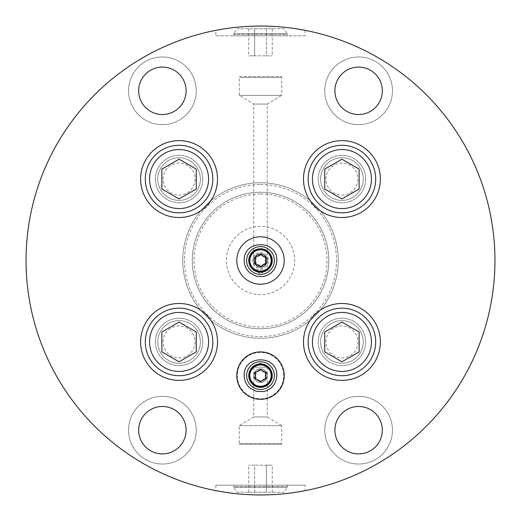 <?xml version="1.0" encoding="UTF-8"?>
<svg xmlns="http://www.w3.org/2000/svg" width="521" height="521" viewBox="0 0 521 521"><rect width="100%" height="100%" fill="white"/><g stroke="black" fill="none" stroke-linecap="round" stroke-linejoin="round"><path stroke-width="0.39" stroke-dasharray="2.6 1.95" d="M308.171 179.068A33.767 33.767 0 0 0 341.932 212.829A33.767 33.767 0 0 0 375.7 179.068A33.767 33.767 0 0 0 341.932 145.3A33.767 33.767 0 0 0 308.171 179.068M380.376 179.068A38.443 38.443 0 0 0 341.932 140.624A38.443 38.443 0 0 0 303.489 179.068A38.443 38.443 0 0 0 341.932 217.511A38.443 38.443 0 0 0 380.376 179.068M494.95 260.5A234.45 234.45 0 0 0 260.5 26.05A234.45 234.45 0 0 0 26.05 260.5A234.45 234.45 0 0 0 260.5 494.95A234.45 234.45 0 0 0 494.95 260.5M296.332 28.805L305.169 30.342L305.169 35.799L215.831 35.799L215.831 30.342L224.323 28.857M224.668 28.805L225.554 28.668L224.668 28.805M231.129 27.9L232.679 27.704L231.129 27.9M234.281 27.522L235.772 27.359L234.281 27.522M235.941 27.339L237.648 27.164L235.941 27.339M239.4 27.001L241.19 26.845L239.4 27.001M243.02 26.701L246.772 26.454L243.02 26.701M248.686 26.35L250.627 26.258L248.686 26.35M254.548 26.128L256.527 26.083L254.548 26.128M264.473 26.083L266.452 26.128L264.473 26.083M268.419 26.187L269.885 26.239L268.419 26.187M270.373 26.258L272.314 26.35L270.373 26.258M274.228 26.454L277.98 26.701L274.228 26.454M279.81 26.845L281.601 27.001L279.81 26.845M283.352 27.164L285.059 27.339L283.352 27.164M285.228 27.359L286.719 27.522L285.228 27.359M288.321 27.704L289.871 27.9L288.321 27.704M252.581 26.187L251.115 26.239M365.651 179.068A23.719 23.719 0 0 0 341.932 155.349A23.719 23.719 0 0 0 318.22 179.068A23.719 23.719 0 0 0 341.932 202.78A23.719 23.719 0 0 0 365.651 179.068A23.719 23.719 0 0 0 341.932 155.349A23.719 23.719 0 0 0 318.22 179.068A23.719 23.719 0 0 0 341.932 202.78A23.719 23.719 0 0 0 365.651 179.068M202.78 179.068A23.719 23.719 0 0 0 179.068 155.349A23.719 23.719 0 0 0 155.349 179.068A23.719 23.719 0 0 0 179.068 202.78A23.719 23.719 0 0 0 202.78 179.068A23.719 23.719 0 0 0 179.068 155.349A23.719 23.719 0 0 0 155.349 179.068A23.719 23.719 0 0 0 179.068 202.78A23.719 23.719 0 0 0 202.78 179.068M202.78 341.932A23.719 23.719 0 0 0 179.068 318.22A23.719 23.719 0 0 0 155.349 341.932A23.719 23.719 0 0 0 179.068 365.651A23.719 23.719 0 0 0 202.78 341.932A23.719 23.719 0 0 0 179.068 318.22A23.719 23.719 0 0 0 155.349 341.932A23.719 23.719 0 0 0 179.068 365.651A23.719 23.719 0 0 0 202.78 341.932M365.651 341.932A23.719 23.719 0 0 0 341.932 318.22A23.719 23.719 0 0 0 318.22 341.932A23.719 23.719 0 0 0 341.932 365.651A23.719 23.719 0 0 0 365.651 341.932A23.719 23.719 0 0 0 341.932 318.22A23.719 23.719 0 0 0 318.22 341.932A23.719 23.719 0 0 0 341.932 365.651A23.719 23.719 0 0 0 365.651 341.932M260.5 352.437A23.171 23.171 0 0 0 237.329 375.615A23.171 23.171 0 0 0 260.5 398.786A23.171 23.171 0 0 0 283.671 375.615A23.171 23.171 0 0 0 260.5 352.437A23.171 23.171 0 0 0 237.329 375.615A23.171 23.171 0 0 0 260.5 398.786A23.171 23.171 0 0 0 283.671 375.615A23.171 23.171 0 0 0 260.5 352.437M260.5 182.747A77.753 77.753 0 0 0 182.747 260.5A77.753 77.753 0 0 0 260.5 338.253A77.753 77.753 0 0 0 338.253 260.5A77.753 77.753 0 0 0 260.5 182.747A77.753 77.753 0 0 1 338.253 260.5A77.753 77.753 0 0 1 260.5 338.253A77.753 77.753 0 0 1 182.747 260.5A77.753 77.753 0 0 1 260.5 182.747A77.753 77.753 0 0 0 182.747 260.5A77.753 77.753 0 0 0 260.5 338.253A77.753 77.753 0 0 0 338.253 260.5A77.753 77.753 0 0 0 260.5 182.747M324.772 90.81A33.839 33.839 0 0 1 358.611 56.965A33.839 33.839 0 0 1 392.45 90.81A33.839 33.839 0 0 1 358.611 124.649A33.839 33.839 0 0 1 324.772 90.81A33.839 33.839 0 0 1 358.611 56.965A33.839 33.839 0 0 1 392.45 90.81A33.839 33.839 0 0 1 358.611 124.649A33.839 33.839 0 0 1 324.772 90.81M128.55 90.81A33.839 33.839 0 0 1 162.389 56.965A33.839 33.839 0 0 1 196.228 90.81A33.839 33.839 0 0 1 162.389 124.649A33.839 33.839 0 0 1 128.55 90.81A33.839 33.839 0 0 1 162.389 56.965A33.839 33.839 0 0 1 196.228 90.81A33.839 33.839 0 0 1 162.389 124.649A33.839 33.839 0 0 1 128.55 90.81M324.772 430.19A33.839 33.839 0 0 1 358.611 396.351A33.839 33.839 0 0 1 392.45 430.19A33.839 33.839 0 0 1 358.611 464.035A33.839 33.839 0 0 1 324.772 430.19A33.839 33.839 0 0 1 358.611 396.351A33.839 33.839 0 0 1 392.45 430.19A33.839 33.839 0 0 1 358.611 464.035A33.839 33.839 0 0 1 324.772 430.19M128.55 430.19A33.839 33.839 0 0 1 162.389 396.351A33.839 33.839 0 0 1 196.228 430.19A33.839 33.839 0 0 1 162.389 464.035A33.839 33.839 0 0 1 128.55 430.19A33.839 33.839 0 0 1 162.389 396.351A33.839 33.839 0 0 1 196.228 430.19A33.839 33.839 0 0 1 162.389 464.035A33.839 33.839 0 0 1 128.55 430.19M296.332 492.195L295.446 492.332L296.332 492.195M289.871 493.1L288.321 493.296L289.871 493.1M286.719 493.478L285.228 493.641L286.719 493.478M285.059 493.661L283.352 493.836L285.059 493.661M281.601 493.999L279.81 494.155L281.601 493.999M277.98 494.299L274.228 494.546L277.98 494.299M272.314 494.65L270.373 494.742L272.314 494.65M269.885 494.761L268.419 494.813L269.885 494.761M266.452 494.872L264.473 494.917L266.452 494.872M256.527 494.917L254.548 494.872L256.527 494.917M252.581 494.813L251.115 494.761L252.581 494.813M250.627 494.742L248.686 494.65L250.627 494.742M246.772 494.546L243.02 494.299L246.772 494.546M241.19 494.155L239.4 493.999L241.19 494.155M237.648 493.836L235.941 493.661L237.648 493.836M235.772 493.641L234.281 493.478L235.772 493.641M232.679 493.296L231.129 493.1L232.679 493.296M225.554 492.332L224.668 492.195L225.554 492.332M305.169 485.201L215.831 485.201L305.169 485.201L305.169 490.658M215.831 485.201L215.831 490.658M234.053 485.201L286.947 485.201L234.053 485.201L233.721 486.653L287.279 486.653L286.947 485.201M287.188 487.285A0.866 0.866 0 0 0 287.279 486.653L233.721 486.653A0.866 0.866 0 0 0 233.812 487.285L287.188 487.285L284.323 492.241L236.677 492.241L233.812 487.285L287.188 487.285M236.677 492.241L284.323 492.241M266.374 492.241L248.745 492.241L266.374 492.241L266.374 465.168L272.255 465.168L254.626 465.168L266.374 465.168L266.374 492.241M272.255 492.241L272.255 465.168M254.626 492.241L254.626 465.168L248.745 465.168L254.626 465.168L254.626 492.241M248.745 492.241L248.745 465.168M320.617 179.068A21.315 21.315 0 0 1 341.932 157.746A21.315 21.315 0 0 1 363.254 179.068A21.315 21.315 0 0 1 341.932 200.383A21.315 21.315 0 0 1 320.617 179.068A21.315 21.315 0 0 1 341.932 157.746A21.315 21.315 0 0 1 363.254 179.068A21.315 21.315 0 0 1 341.932 200.383A21.315 21.315 0 0 1 320.617 179.068M357.92 179.068A15.988 15.988 0 0 1 341.932 195.056A15.988 15.988 0 0 1 325.944 179.068A15.988 15.988 0 0 1 341.932 163.08A15.988 15.988 0 0 1 357.92 179.068M157.746 179.068A21.315 21.315 0 0 1 179.068 157.746A21.315 21.315 0 0 1 200.383 179.068A21.315 21.315 0 0 1 179.068 200.383A21.315 21.315 0 0 1 157.746 179.068A21.315 21.315 0 0 1 179.068 157.746A21.315 21.315 0 0 1 200.383 179.068A21.315 21.315 0 0 1 179.068 200.383A21.315 21.315 0 0 1 157.746 179.068M195.056 179.068A15.988 15.988 0 0 1 179.068 195.056A15.988 15.988 0 0 1 163.08 179.068A15.988 15.988 0 0 1 179.068 163.08A15.988 15.988 0 0 1 195.056 179.068M157.746 341.932A21.315 21.315 0 0 1 179.068 320.617A21.315 21.315 0 0 1 200.383 341.932A21.315 21.315 0 0 1 179.068 363.254A21.315 21.315 0 0 1 157.746 341.932A21.315 21.315 0 0 1 179.068 320.617A21.315 21.315 0 0 1 200.383 341.932A21.315 21.315 0 0 1 179.068 363.254A21.315 21.315 0 0 1 157.746 341.932M195.056 341.932A15.988 15.988 0 0 1 179.068 357.92A15.988 15.988 0 0 1 163.08 341.932A15.988 15.988 0 0 1 179.068 325.944A15.988 15.988 0 0 1 195.056 341.932M320.617 341.932A21.315 21.315 0 0 1 341.932 320.617A21.315 21.315 0 0 1 363.254 341.932A21.315 21.315 0 0 1 341.932 363.254A21.315 21.315 0 0 1 320.617 341.932A21.315 21.315 0 0 1 341.932 320.617A21.315 21.315 0 0 1 363.254 341.932A21.315 21.315 0 0 1 341.932 363.254A21.315 21.315 0 0 1 320.617 341.932M357.92 341.932A15.988 15.988 0 0 1 341.932 357.92A15.988 15.988 0 0 1 325.944 341.932A15.988 15.988 0 0 1 341.932 325.944A15.988 15.988 0 0 1 357.92 341.932M280.943 443.514L281.724 444.296L281.724 425.644L239.276 425.644L281.724 425.644L267.266 416.956L253.734 416.956L253.734 375.615C254.789 370.893 257.042 368.634 260.5 368.842A6.766 6.766 0 0 0 253.734 375.615A6.766 6.766 0 0 0 260.5 382.381A6.766 6.766 0 0 0 267.266 375.615A6.766 6.766 0 0 0 260.5 368.842C263.952 368.634 266.211 370.893 267.266 375.615L267.266 367.168L253.734 367.168L260.5 363.098L267.266 367.168L253.734 367.168L253.734 375.615C254.789 380.337 257.048 382.59 260.5 382.381A6.766 6.766 0 0 0 267.266 375.615A6.766 6.766 0 0 0 260.5 368.842A6.766 6.766 0 0 0 253.734 375.615A6.766 6.766 0 0 0 260.5 382.381C257.048 382.59 254.789 380.337 253.734 375.615C254.789 370.893 257.042 368.634 260.5 368.842C263.952 368.634 266.211 370.893 267.266 375.615C266.211 380.337 263.958 382.59 260.5 382.381C263.958 382.59 266.211 380.337 267.266 375.615L267.266 416.956L253.734 416.956L239.276 425.644L239.276 444.296L281.724 444.296L239.276 444.296L240.057 443.514L280.943 443.514L240.057 443.514M260.5 370.197A5.412 5.412 0 0 0 255.088 375.615A5.412 5.412 0 0 0 260.5 381.027A5.412 5.412 0 0 0 265.912 375.615A5.412 5.412 0 0 0 260.5 370.197A5.412 5.412 0 0 0 255.088 375.615A5.412 5.412 0 0 0 260.5 381.027A5.412 5.412 0 0 0 265.912 375.615A5.412 5.412 0 0 0 260.5 370.197M255.733 375.615A4.767 4.767 0 0 1 260.5 370.848A4.767 4.767 0 0 1 265.267 375.615A4.767 4.767 0 0 1 260.5 380.376A4.767 4.767 0 0 1 255.733 375.615M260.5 192.249A68.251 68.251 0 0 0 192.249 260.5A68.251 68.251 0 0 0 260.5 328.751A68.251 68.251 0 0 0 328.751 260.5A68.251 68.251 0 0 0 260.5 192.249A68.251 68.251 0 0 1 328.751 260.5A68.251 68.251 0 0 1 260.5 328.751A68.251 68.251 0 0 1 192.249 260.5A68.251 68.251 0 0 1 260.5 192.249A68.251 68.251 0 0 0 192.249 260.5A68.251 68.251 0 0 0 260.5 328.751A68.251 68.251 0 0 0 328.751 260.5A68.251 68.251 0 0 0 260.5 192.249M260.5 226.388A34.112 34.112 0 0 0 226.388 260.5A34.112 34.112 0 0 0 260.5 294.612A34.112 34.112 0 0 0 294.612 260.5A34.112 34.112 0 0 0 260.5 226.388M260.5 253.734A6.766 6.766 0 0 0 253.734 260.5A6.766 6.766 0 0 0 260.5 267.266C257.048 267.481 254.789 265.222 253.734 260.5C254.789 255.778 257.042 253.525 260.5 253.734C263.952 253.519 266.211 255.778 267.266 260.5C266.211 265.222 263.958 267.475 260.5 267.266A6.766 6.766 0 0 0 267.266 260.5A6.766 6.766 0 0 0 260.5 253.734C257.042 253.525 254.789 255.778 253.734 260.5L253.734 104.044L239.276 95.356L239.276 76.704L281.724 76.704L239.276 76.704L240.057 77.486L280.943 77.486L281.724 76.704L281.724 95.356L239.276 95.356L281.724 95.356L267.266 104.044L253.734 104.044L267.266 104.044L267.266 260.5C266.211 255.778 263.952 253.519 260.5 253.734A6.766 6.766 0 0 1 267.266 260.5A6.766 6.766 0 0 1 260.5 267.266C263.958 267.475 266.211 265.222 267.266 260.5L267.266 269.702L253.734 269.702L253.734 260.5C254.789 265.222 257.048 267.481 260.5 267.266A6.766 6.766 0 0 1 253.734 260.5A6.766 6.766 0 0 1 260.5 253.734M260.5 255.088A5.412 5.412 0 0 0 255.088 260.5A5.412 5.412 0 0 0 260.5 265.912A5.412 5.412 0 0 0 265.912 260.5A5.412 5.412 0 0 0 260.5 255.088A5.412 5.412 0 0 0 255.088 260.5A5.412 5.412 0 0 0 260.5 265.912A5.412 5.412 0 0 0 265.912 260.5A5.412 5.412 0 0 0 260.5 255.088M255.733 260.5A4.767 4.767 0 0 1 260.5 255.733A4.767 4.767 0 0 1 265.267 260.5A4.767 4.767 0 0 1 260.5 265.267A4.767 4.767 0 0 1 255.733 260.5M267.266 269.702L253.734 269.702L260.5 273.772L267.266 269.702M280.943 77.486L240.057 77.486M382.329 90.81A23.719 23.719 0 0 0 358.611 67.092A23.719 23.719 0 0 0 334.899 90.81A23.719 23.719 0 0 0 358.611 114.522A23.719 23.719 0 0 0 382.329 90.81M186.101 90.81A23.719 23.719 0 0 0 162.389 67.092A23.719 23.719 0 0 0 138.671 90.81A23.719 23.719 0 0 0 162.389 114.522A23.719 23.719 0 0 0 186.101 90.81M382.329 430.19A23.719 23.719 0 0 0 358.611 406.478A23.719 23.719 0 0 0 334.899 430.19A23.719 23.719 0 0 0 358.611 453.908A23.719 23.719 0 0 0 382.329 430.19M186.101 430.19A23.719 23.719 0 0 0 162.389 406.478A23.719 23.719 0 0 0 138.671 430.19A23.719 23.719 0 0 0 162.389 453.908A23.719 23.719 0 0 0 186.101 430.19M305.169 35.799L215.831 35.799M286.947 35.799L234.053 35.799L286.947 35.799L287.279 34.347L233.721 34.347L234.053 35.799M233.812 33.715A0.866 0.866 0 0 0 233.721 34.347L287.279 34.347A0.866 0.866 0 0 0 287.188 33.715L233.812 33.715L236.677 28.759L284.323 28.759L287.188 33.715L233.812 33.715M284.323 28.759L236.677 28.759M254.626 28.759L272.255 28.759L254.626 28.759L254.626 55.832L248.745 55.832L266.374 55.832L254.626 55.832L254.626 28.759M248.745 28.759L248.745 55.832M266.374 28.759L266.374 55.832L272.255 55.832L266.374 55.832L266.374 28.759M272.255 28.759L272.255 55.832M217.511 179.068A38.443 38.443 0 0 0 179.068 140.624A38.443 38.443 0 0 0 140.624 179.068A38.443 38.443 0 0 0 179.068 217.511A38.443 38.443 0 0 0 217.511 179.068M145.3 179.068A33.767 33.767 0 0 0 179.068 212.829A33.767 33.767 0 0 0 212.829 179.068A33.767 33.767 0 0 0 179.068 145.3A33.767 33.767 0 0 0 145.3 179.068M196.267 188.999L196.267 169.136L179.068 159.198L161.862 169.136L161.862 188.999L179.068 198.931L196.267 188.999M380.376 341.932A38.443 38.443 0 0 0 341.932 303.489A38.443 38.443 0 0 0 303.489 341.932A38.443 38.443 0 0 0 341.932 380.376A38.443 38.443 0 0 0 380.376 341.932M308.171 341.932A33.767 33.767 0 0 0 341.932 375.7A33.767 33.767 0 0 0 375.7 341.932A33.767 33.767 0 0 0 341.932 308.171A33.767 33.767 0 0 0 308.171 341.932M359.138 351.864L359.138 332.001L341.932 322.069L324.733 332.001L324.733 351.864L341.932 361.802L359.138 351.864M217.511 341.932A38.443 38.443 0 0 0 179.068 303.489A38.443 38.443 0 0 0 140.624 341.932A38.443 38.443 0 0 0 179.068 380.376A38.443 38.443 0 0 0 217.511 341.932M145.3 341.932A33.767 33.767 0 0 0 179.068 375.7A33.767 33.767 0 0 0 212.829 341.932A33.767 33.767 0 0 0 179.068 308.171A33.767 33.767 0 0 0 145.3 341.932M196.267 351.864L196.267 332.001L179.068 322.069L161.862 332.001L161.862 351.864L179.068 361.802L196.267 351.864M284.219 260.5A23.719 23.719 0 0 1 260.5 284.219A23.719 23.719 0 0 1 236.781 260.5A23.719 23.719 0 0 1 260.5 236.781A23.719 23.719 0 0 1 284.219 260.5A23.719 23.719 0 0 1 260.5 284.219A23.719 23.719 0 0 1 236.781 260.5A23.719 23.719 0 0 1 260.5 236.781A23.719 23.719 0 0 1 284.219 260.5M260.5 236.781A23.719 23.719 0 0 1 284.219 260.5A23.719 23.719 0 0 1 260.5 284.219A23.719 23.719 0 0 1 236.781 260.5A23.719 23.719 0 0 1 260.5 236.781M260.5 246.641A13.859 13.859 0 0 1 274.359 260.5A13.859 13.859 0 0 1 260.5 274.359A13.859 13.859 0 0 1 246.641 260.5A13.859 13.859 0 0 1 260.5 246.641M249.292 260.5A11.208 11.208 0 0 1 260.5 249.292A11.208 11.208 0 0 1 271.708 260.5A11.208 11.208 0 0 1 260.5 271.708A11.208 11.208 0 0 1 249.292 260.5A11.208 11.208 0 0 1 260.5 249.292A11.208 11.208 0 0 1 271.708 260.5A11.208 11.208 0 0 1 260.5 271.708A11.208 11.208 0 0 1 249.292 260.5M248.751 260.5A11.749 11.749 0 0 0 260.5 272.249A11.749 11.749 0 0 0 272.249 260.5A11.749 11.749 0 0 0 260.5 248.751A11.749 11.749 0 0 0 248.751 260.5M265.808 263.561L265.808 257.439L260.5 254.372L255.192 257.439L255.192 263.561L260.5 266.628L265.808 263.561M284.219 375.615A23.719 23.719 0 0 1 260.5 399.327A23.719 23.719 0 0 1 236.781 375.615A23.719 23.719 0 0 1 260.5 351.896A23.719 23.719 0 0 1 284.219 375.615A23.719 23.719 0 0 1 260.5 399.327A23.719 23.719 0 0 1 236.781 375.615A23.719 23.719 0 0 1 260.5 351.896A23.719 23.719 0 0 1 284.219 375.615M260.5 351.896A23.719 23.719 0 0 1 284.219 375.615A23.719 23.719 0 0 1 260.5 399.327A23.719 23.719 0 0 1 236.781 375.615A23.719 23.719 0 0 1 260.5 351.896M260.5 361.75A13.859 13.859 0 0 1 274.359 375.615A13.859 13.859 0 0 1 260.5 389.474A13.859 13.859 0 0 1 246.641 375.615A13.859 13.859 0 0 1 260.5 361.75M249.292 375.615A11.208 11.208 0 0 1 260.5 364.407A11.208 11.208 0 0 1 271.708 375.615A11.208 11.208 0 0 1 260.5 386.823A11.208 11.208 0 0 1 249.292 375.615A11.208 11.208 0 0 1 260.5 364.407A11.208 11.208 0 0 1 271.708 375.615A11.208 11.208 0 0 1 260.5 386.823A11.208 11.208 0 0 1 249.292 375.615M248.751 375.615A11.749 11.749 0 0 0 260.5 387.363A11.749 11.749 0 0 0 272.249 375.615A11.749 11.749 0 0 0 260.5 363.866A11.749 11.749 0 0 0 248.751 375.615M265.808 378.676L265.808 372.548L260.5 369.487L255.192 372.548L255.192 378.676L260.5 381.743L265.808 378.676M359.138 188.999L359.138 169.136L341.932 159.198L324.733 169.136L324.733 188.999L341.932 198.931L359.138 188.999M253.786 260.5A6.714 6.714 0 0 1 260.5 253.786A6.714 6.714 0 0 1 267.214 260.5A6.714 6.714 0 0 1 260.5 267.214A6.714 6.714 0 0 1 253.786 260.5A6.714 6.714 0 0 1 260.5 253.786A6.714 6.714 0 0 1 267.214 260.5A6.714 6.714 0 0 1 260.5 267.214A6.714 6.714 0 0 1 253.786 260.5M254.111 260.5A6.389 6.389 0 0 1 260.5 254.111A6.389 6.389 0 0 1 266.889 260.5A6.389 6.389 0 0 1 260.5 266.889A6.389 6.389 0 0 1 254.111 260.5A6.389 6.389 0 0 1 260.5 254.111A6.389 6.389 0 0 1 266.889 260.5A6.389 6.389 0 0 1 260.5 266.889A6.389 6.389 0 0 1 254.111 260.5M260.5 252.49A8.01 8.01 0 0 1 268.51 260.5A8.01 8.01 0 0 1 260.5 268.51A8.01 8.01 0 0 1 252.49 260.5A8.01 8.01 0 0 1 260.5 252.49M260.5 184.48A76.02 76.02 0 0 1 336.52 260.5A76.02 76.02 0 0 1 260.5 336.52A76.02 76.02 0 0 1 184.48 260.5A76.02 76.02 0 0 1 260.5 184.48M260.5 193.981A66.519 66.519 0 0 1 327.019 260.5A66.519 66.519 0 0 1 260.5 327.019A66.519 66.519 0 0 1 193.981 260.5A66.519 66.519 0 0 1 260.5 193.981"/><path stroke-width="0.78" d="M375.7 179.068A33.767 33.767 0 0 0 341.932 145.3A33.767 33.767 0 0 0 308.171 179.068A33.767 33.767 0 0 0 341.932 212.829A33.767 33.767 0 0 0 375.7 179.068M371.44 179.068A29.502 29.502 0 0 0 341.932 149.56A29.502 29.502 0 0 0 312.431 179.068A29.502 29.502 0 0 0 341.932 208.569A29.502 29.502 0 0 0 371.44 179.068M359.138 188.999L359.138 169.136L341.932 159.198L324.733 169.136L324.733 188.999L341.932 198.931L359.138 188.999M380.376 179.068A38.443 38.443 0 0 0 341.932 140.624A38.443 38.443 0 0 0 303.489 179.068A38.443 38.443 0 0 0 341.932 217.511A38.443 38.443 0 0 0 380.376 179.068M494.95 260.5A234.45 234.45 0 0 0 260.5 26.05A234.45 234.45 0 0 0 26.05 260.5A234.45 234.45 0 0 0 260.5 494.95A234.45 234.45 0 0 0 494.95 260.5M382.329 90.81A23.719 23.719 0 0 0 358.611 67.092A23.719 23.719 0 0 0 334.899 90.81A23.719 23.719 0 0 0 358.611 114.522A23.719 23.719 0 0 0 382.329 90.81M186.101 90.81A23.719 23.719 0 0 0 162.389 67.092A23.719 23.719 0 0 0 138.671 90.81A23.719 23.719 0 0 0 162.389 114.522A23.719 23.719 0 0 0 186.101 90.81M186.101 430.19A23.719 23.719 0 0 0 162.389 406.478A23.719 23.719 0 0 0 138.671 430.19A23.719 23.719 0 0 0 162.389 453.908A23.719 23.719 0 0 0 186.101 430.19M382.329 430.19A23.719 23.719 0 0 0 358.611 406.478A23.719 23.719 0 0 0 334.899 430.19A23.719 23.719 0 0 0 358.611 453.908A23.719 23.719 0 0 0 382.329 430.19M217.511 179.068A38.443 38.443 0 0 0 179.068 140.624A38.443 38.443 0 0 0 140.624 179.068A38.443 38.443 0 0 0 179.068 217.511A38.443 38.443 0 0 0 217.511 179.068M380.376 341.932A38.443 38.443 0 0 0 341.932 303.489A38.443 38.443 0 0 0 303.489 341.932A38.443 38.443 0 0 0 341.932 380.376A38.443 38.443 0 0 0 380.376 341.932M217.511 341.932A38.443 38.443 0 0 0 179.068 303.489A38.443 38.443 0 0 0 140.624 341.932A38.443 38.443 0 0 0 179.068 380.376A38.443 38.443 0 0 0 217.511 341.932M260.5 236.781A23.719 23.719 0 0 1 284.219 260.5A23.719 23.719 0 0 1 260.5 284.219A23.719 23.719 0 0 1 236.781 260.5A23.719 23.719 0 0 1 260.5 236.781M260.5 351.896A23.719 23.719 0 0 1 284.219 375.615A23.719 23.719 0 0 1 260.5 399.327A23.719 23.719 0 0 1 236.781 375.615A23.719 23.719 0 0 1 260.5 351.896M224.323 28.857L215.831 30.342M225.554 28.668L226.843 28.479L225.554 28.668M229.637 28.088L231.129 27.9L229.637 28.088M232.679 27.704L234.281 27.522L232.679 27.704M237.648 27.164L239.4 27.001L237.648 27.164M241.19 26.845L243.02 26.701L241.19 26.845M246.772 26.454L248.686 26.35L246.772 26.454M251.115 26.239L252.581 26.187M256.527 26.083L264.473 26.083L256.527 26.083M266.452 26.128L268.419 26.187L266.452 26.128M269.885 26.239L270.373 26.258L269.885 26.239M272.314 26.35L274.228 26.454L272.314 26.35M277.98 26.701L279.81 26.845L277.98 26.701M281.601 27.001L283.352 27.164L281.601 27.001M286.719 27.522L288.321 27.704L286.719 27.522M289.871 27.9L291.363 28.088L289.871 27.9M294.157 28.479L295.446 28.668L294.157 28.479M296.332 28.805L305.169 30.342M305.169 490.658L296.332 492.195L305.169 490.658M295.446 492.332L294.157 492.521L295.446 492.332M291.363 492.912L289.871 493.1L291.363 492.912M288.321 493.296L286.719 493.478L288.321 493.296M283.352 493.836L281.601 493.999L283.352 493.836M279.81 494.155L277.98 494.299L279.81 494.155M274.228 494.546L272.314 494.65L274.228 494.546M270.373 494.742L269.885 494.761L270.373 494.742M268.419 494.813L266.452 494.872L268.419 494.813M264.473 494.917L256.527 494.917L264.473 494.917M254.548 494.872L252.581 494.813L254.548 494.872M251.115 494.761L250.627 494.742L251.115 494.761M248.686 494.65L246.772 494.546L248.686 494.65M243.02 494.299L241.19 494.155L243.02 494.299M239.4 493.999L237.648 493.836L239.4 493.999M234.281 493.478L232.679 493.296L234.281 493.478M231.129 493.1L229.637 492.912L231.129 493.1M226.843 492.521L225.554 492.332L226.843 492.521M224.668 492.195L215.831 490.658L224.668 492.195M145.3 179.068A33.767 33.767 0 0 0 179.068 212.829A33.767 33.767 0 0 0 212.829 179.068A33.767 33.767 0 0 0 179.068 145.3A33.767 33.767 0 0 0 145.3 179.068M208.569 179.068A29.502 29.502 0 0 0 179.068 149.56A29.502 29.502 0 0 0 149.56 179.068A29.502 29.502 0 0 0 179.068 208.569A29.502 29.502 0 0 0 208.569 179.068M196.267 188.999L196.267 169.136L179.068 159.198L161.862 169.136L161.862 188.999L179.068 198.931L196.267 188.999M308.171 341.932A33.767 33.767 0 0 0 341.932 375.7A33.767 33.767 0 0 0 375.7 341.932A33.767 33.767 0 0 0 341.932 308.171A33.767 33.767 0 0 0 308.171 341.932M371.44 341.932A29.502 29.502 0 0 0 341.932 312.431A29.502 29.502 0 0 0 312.431 341.932A29.502 29.502 0 0 0 341.932 371.44A29.502 29.502 0 0 0 371.44 341.932M359.138 351.864L359.138 332.001L341.932 322.069L324.733 332.001L324.733 351.864L341.932 361.802L359.138 351.864M145.3 341.932A33.767 33.767 0 0 0 179.068 375.7A33.767 33.767 0 0 0 212.829 341.932A33.767 33.767 0 0 0 179.068 308.171A33.767 33.767 0 0 0 145.3 341.932M208.569 341.932A29.502 29.502 0 0 0 179.068 312.431A29.502 29.502 0 0 0 149.56 341.932A29.502 29.502 0 0 0 179.068 371.44A29.502 29.502 0 0 0 208.569 341.932M196.267 351.864L196.267 332.001L179.068 322.069L161.862 332.001L161.862 351.864L179.068 361.802L196.267 351.864M260.5 246.641A13.859 13.859 0 0 1 274.359 260.5A13.859 13.859 0 0 1 260.5 274.359A13.859 13.859 0 0 1 246.641 260.5A13.859 13.859 0 0 1 260.5 246.641M248.751 260.5A11.749 11.749 0 0 0 260.5 272.249A11.749 11.749 0 0 0 272.249 260.5A11.749 11.749 0 0 0 260.5 248.751A11.749 11.749 0 0 0 248.751 260.5M271.167 260.5A10.667 10.667 0 0 0 260.5 249.833A10.667 10.667 0 0 0 249.833 260.5A10.667 10.667 0 0 0 260.5 271.167A10.667 10.667 0 0 0 271.167 260.5M265.808 263.561L265.808 257.439L260.5 254.372L255.192 257.439L255.192 263.561L260.5 266.628L265.808 263.561M260.5 361.75A13.859 13.859 0 0 1 274.359 375.615A13.859 13.859 0 0 1 260.5 389.474A13.859 13.859 0 0 1 246.641 375.615A13.859 13.859 0 0 1 260.5 361.75M248.751 375.615A11.749 11.749 0 0 0 260.5 387.363A11.749 11.749 0 0 0 272.249 375.615A11.749 11.749 0 0 0 260.5 363.866A11.749 11.749 0 0 0 248.751 375.615M271.167 375.615A10.667 10.667 0 0 0 260.5 364.947A10.667 10.667 0 0 0 249.833 375.615A10.667 10.667 0 0 0 260.5 386.282A10.667 10.667 0 0 0 271.167 375.615M265.808 378.676L265.808 372.548L260.5 369.487L255.192 372.548L255.192 378.676L260.5 381.743L265.808 378.676M276.801 260.5C276.228 268.882 271.897 274.202 263.802 276.462L256.449 276.286L249.917 272.893C246.205 269.598 244.297 265.463 244.199 260.5C243.196 239.478 277.804 239.471 276.801 260.5M276.801 375.615C276.228 383.997 271.897 389.317 263.802 391.571L256.449 391.401L249.917 388.008C246.205 384.706 244.297 380.577 244.199 375.615C243.196 354.586 277.804 354.586 276.801 375.615"/></g></svg>

